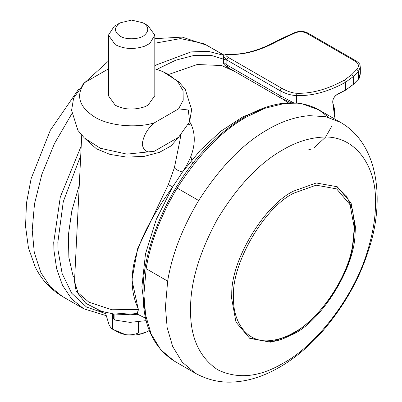 <?xml version="1.0" encoding="UTF-8"?>
<svg xmlns="http://www.w3.org/2000/svg" width="402" height="402" viewBox="0 0 402 402"><rect width="100%" height="100%" fill="white"/><g stroke="black" fill="none" stroke-linecap="round" stroke-linejoin="round"><path stroke-width="0.6" d="M293.53 191.111C264.526 205.035 231.235 259.516 231.748 293.887L231.632 298.319L235.979 322.118L249.763 338.389L270.747 342.187L293.53 334.052C321.108 320.615 353.529 270.159 354.991 235.532L355.423 226.849L351.082 203.045L337.298 186.774L316.314 182.975L293.53 191.111M143.092 22.844L148.011 25.683L154.805 35.15L149.835 43.436L144.735 46.19C133.901 49.677 124.062 49.155 115.218 44.617L108.429 35.15L114.248 26.281L120.138 22.844L131.615 20.1L143.092 22.844C148.851 26.703 149.278 30.843 144.368 35.27C139.821 39.461 125.836 40.064 120.138 36.1C114.168 31.974 113.937 27.698 119.459 23.261L120.138 22.844M108.429 35.15L108.429 95.736L115.218 105.203C124.062 109.736 133.901 110.264 144.735 106.776L148.011 105.203L154.805 95.736L154.805 35.15M154.805 68.752L162.795 71.586L168.508 74.435L177.8 81.722L183.061 90.716L183.212 100.209L178.583 108.852L188.312 110.007L189.623 121.771L178.583 137.253L154.333 151.252C147.479 153.398 143.439 151.001 142.223 144.067C143.434 135.695 147.469 128.625 154.333 122.851C136.268 128.514 108.565 125.811 94.726 117.037C78.862 106.786 75.501 95.314 84.651 82.621L73.611 98.103L71.596 110.304L77.948 130.439L84.39 138.002L100.435 148.288L126.962 154.137L154.333 151.252M178.583 108.852L154.333 122.851M108.429 68.893L84.651 82.621M149.268 330.429L148.011 331.213C141.61 334.655 134.142 335.811 125.615 334.68L112.203 329.067L111.188 328.168L112.686 328.891C116.56 331.811 120.871 333.74 125.615 334.68C130.323 335.213 134.635 334.615 138.544 332.891C141.398 333.57 144.554 333.012 148.011 331.213L149.263 330.419M105.756 312.51L105.756 313.957L109.218 325.213L111.188 328.168M138.544 322.012L138.544 332.891M112.686 313.851L112.686 328.891M103.088 311.801L101.44 311.932L99.309 311.047L98.721 310.359M146.197 320.635L129.941 322.374L114.897 320.047L113.369 318.816L113.334 313.942M138.775 314.887L114.897 312.947M228.738 67.827L228.06 67.586C224.452 65.34 222.919 63.576 223.457 62.295L226.859 64.933L280.144 95.701L293.701 102.862M346.122 89.762L353.293 84.38L358.489 79.088L360.333 73.234L360.333 67.099L358.489 71.254L353.293 76.576L345.549 82.279C328.178 91.782 311.841 96.199 296.54 95.525C291.445 95.45 285.983 93.862 280.144 90.762L280.787 89.143L282.043 88.47C287.058 91.204 291.681 92.792 295.897 93.229L296.54 95.525L296.54 103.033M334.007 118.605L334.459 115.741L332.951 103.771C332.137 100.043 333.585 96.887 337.293 94.309L345.549 90.093L345.549 82.279L344.348 80.134L351.765 74.651L353.293 76.576L353.293 84.38M351.765 74.651L356.881 69.385C359.282 66.34 358.82 63.682 355.499 61.416L306.57 33.165L307.646 32.939C303.203 30.813 298.56 30.843 293.711 33.034L294.329 33.271L277.124 41.321C259.948 50.717 243.803 55.084 228.673 54.421C224.894 54.23 224.919 55.325 228.753 57.707L282.043 88.47M306.57 33.165C302.781 31.331 298.701 31.366 294.329 33.271M356.881 69.385L358.489 71.254L358.267 79.219M277.124 41.321L276.254 41.235C259.099 50.602 243.069 54.948 228.175 54.27L228.673 54.421M291.435 102.817L281.345 98.354L280.144 95.701L280.144 90.762L226.859 59.993L223.462 56.742C223.552 55.059 225.12 54.235 228.175 54.27M178.664 137.177L171.041 145.931L159.504 152.318L144.504 156.298L126.952 157.147L109.962 154.398L96.465 148.846L85.184 138.725M162.795 71.586L178.845 81.867L185.287 89.435L191.638 109.57L189.623 121.771L190.94 123.871C197.332 138.082 194.513 154.137 182.493 172.041L172.659 186.94C144.097 227.22 120.263 271.079 138.574 309.455L111.897 309.766L88.897 302.209L78.068 292.797L74.501 281.43L76.134 291.023L85.842 303.369L101.349 311.269L113.716 313.992L126.675 314.575L137.715 313.359L138.308 309.485L131.941 279.817L137.65 248.652L168.327 184.618L174.393 167.729L180.227 138.921M138.574 309.455L137.062 313.48M145.529 314.515L141.866 286.882L145.479 253.963L156.298 219.351L172.659 186.94L168.327 184.618M264.501 108.439L242.929 116.801L221.02 131.102L200.422 150.112L182.493 172.041C178.568 170.981 175.87 169.543 174.393 167.729M190.94 123.871L188.332 124.816M79.269 185.166L71.847 210.673L68.345 235.301L68.888 257.531L73.119 276.239L74.702 277.34M136.243 313.62L145.63 318.228M168.644 74.465L197.236 64.511L221.673 65.531L235.532 71.903M282.737 99.113L288.199 102.887M328.806 117.459L318.846 109.852L302.46 103.947L284.108 103.565L265.034 108.249L246.391 117.037C221.824 130.811 198.744 154.494 177.156 188.096C160.745 215.638 150.408 242.506 146.142 268.697L143.916 294.53L145.624 315.073L151.107 333.931L160.619 349.639L173.93 360.875L195.447 373.297C208.04 380.207 221.251 383.071 235.085 381.9C245.406 381.136 255.898 378.443 266.556 373.815C286.747 364.87 305.545 350.524 322.957 330.766C344.559 305.43 359.845 278.264 368.825 249.265C384.644 202.01 379.463 144.514 340.368 122.283L325.64 116.691L309.198 115.65C295.179 116.892 281.415 121.494 267.908 129.459C243.341 143.233 220.266 166.92 198.678 200.518C182.262 228.065 171.925 254.933 167.659 281.124L165.433 306.952L167.142 327.499L172.629 346.358L182.141 362.066L195.452 373.302M177.156 188.096L198.678 200.518M146.142 268.697L167.659 281.124M320.263 137.293C307.62 138.414 295.199 142.564 283.013 149.75C259.416 163.006 237.627 186.01 217.638 218.763C199.266 252.451 190.241 282.827 190.558 309.892C190.241 337.318 199.266 357.272 217.638 369.745C237.627 379.418 259.416 377.262 283.013 363.272C314.716 346.594 353.881 297.988 367.634 250.672C372.986 232.974 375.599 217.13 375.473 203.131C376.875 165.714 354.368 133.489 320.263 137.293M143.921 290.701L143.921 293.339M71.802 113.766L54.496 143.509L41.853 174.383L34.502 203.874L32.215 230.044L34.276 252.466L40.904 272.702L50.024 286.425L62.235 296.385L83.752 308.811L71.571 298.877L62.466 285.214L56.637 268.752L53.984 250.572L53.732 242.466L60.3 197.005L81.209 145.971M154.805 65.792L156.212 64.973L191.025 51.908L208.196 51.315L223.929 55.391M224.03 55.275L203.925 43.667L224.13 55.169M154.805 43.235L180.523 38.582L203.925 43.667M105.756 313.65L86.561 307.078L71.667 293.209L62.134 273.561L58.079 250.411L57.833 242.466L63.28 201.648L80.737 155.529M156.82 69.365L175.78 60.184L193.729 55.516L211.115 55.365L226.859 60.184M99.309 310.575L99.309 311.047M114.897 314.138L114.897 320.047M281.345 98.354L228.06 67.586L226.859 64.933L226.859 59.993L227.497 58.375L228.753 57.707M332.936 103.45L332.951 103.771L332.936 103.45M276.254 41.235L285.732 36.657L286.34 36.878M355.499 61.416L356.579 61.189L307.646 32.939M295.897 93.229C311.027 93.892 327.173 89.53 344.348 80.134M293.937 193.111C264.069 207.236 230.869 264.737 233.572 297.671C232.652 322.108 247.361 343.157 269.642 340.655C277.893 339.916 285.988 337.208 293.937 332.524C318.143 320.344 347.564 278.822 352.589 245.436L354.303 227.964L350.067 204.754L336.62 188.885L316.158 185.176L293.937 193.111M173.93 360.875C152.896 347.006 142.609 323.997 143.072 291.852C142.348 247.074 170.624 182.005 210.246 143.926C230.808 123.68 251.557 110.811 272.491 105.324C289.787 100.832 305.244 102.344 318.851 109.857L340.368 122.283M192.553 163.83L190.789 155.916M82.827 84.36L108.429 61.089M154.805 38.662L182.242 37.115L207.156 45.371M62.23 296.385C50.034 288.988 40.979 279.058 35.074 266.596L28.416 247.712L25.547 226.316L26.482 203.045L31.12 178.664L50.34 130.243L79.078 88.551M83.752 308.811L106.163 315.64M334.057 118.635L334.57 109.037L333.007 103.525C332.253 99.992 333.655 96.972 337.213 94.455L345.484 90.229L353.252 84.5L358.453 79.199C359.092 77.918 359.73 79.134 360.333 73.249L360.333 73.249M331.635 126.449L325.525 137.172L314.399 147.449M310.952 149.122L308.495 149.891M285.732 36.657L293.711 33.034M360.333 67.104C359.634 64.983 361.272 64.853 356.579 61.189M223.462 62.295L223.462 56.742M248.994 337.931L268.069 341.73C300.284 342.449 346.504 289.475 352.951 244.979L354.7 226.823L352.654 210.02L346.524 196.065L336.514 186.337M74.501 281.43L81.737 135.298M180.217 139.127L180.397 135.524"/></g></svg>
